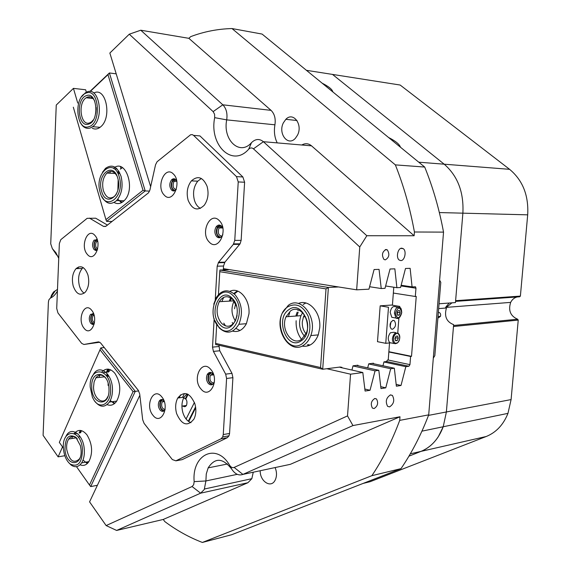 <?xml version="1.0" encoding="UTF-8"?>
<svg xmlns="http://www.w3.org/2000/svg" width="571" height="571" viewBox="0 0 571 571"><rect width="100%" height="100%" fill="white"/><g stroke="black" fill="none" stroke-linecap="round" stroke-linejoin="round"><path stroke-width="0.86" d="M304.457 314.942L303.458 316.862L302.295 321.937C302.088 326.633 303.337 330.58 306.042 333.785M235.616 303.836L234.538 308.775M301.988 346.105C309.311 347.211 314.742 343.464 318.283 334.877L319.746 327.697C321.188 312.465 308.754 298.669 298.405 303.486M289.718 312.701L288.419 316.598M298.176 312.101L296.877 315.97M232.518 331.109C238.221 332.536 242.846 330.067 246.408 323.7L248.97 313.807C250.205 299.382 239.049 286.521 229.906 291.331M223.689 297.355L221.855 301.552M237.907 291.146L234.281 293.972M231.398 298.333L230.313 301.074M393.79 287.22L392.413 305.207M389.536 342.907L388.273 359.43L386.267 361.571L383.969 361.864L382.97 365.761M367.688 367.874L368.738 363.82L373.47 363.213L373.527 363.713M351.929 370.058L353.028 365.833L357.903 365.204L357.967 365.718M339.074 367.16L341.851 367.26L341.915 367.788M216.709 324.506L215.617 343.392L320.574 367.553L326.02 288.905L219.764 271.675L218.436 294.643M223.753 323.129L225.566 325.948M223.361 268.991L228.386 269.79L219.928 270.04L328.382 287.456L338.546 286.956M326.02 288.905L328.382 287.456L322.708 369.251L215.624 344.491L215.617 343.392M340.359 367.453L340.395 366.996L322.708 369.251L320.574 367.553M232.204 322.487L233.082 323.964M296.142 320.738C295.799 327.947 297.612 334.156 301.574 339.367M308.447 344.634L309.939 345.12M219.764 271.675L219.928 270.04M80.083 464.801C83.516 466.207 86.449 465.144 88.89 461.611C93.023 452.989 92.402 444.11 87.028 434.959C82.452 429.449 78.17 428.971 74.166 433.525M86.2 462.082L87.734 463.102M107.077 404.632C110.795 406.095 114.007 404.918 116.712 401.099C121.295 391.877 120.695 382.627 114.921 373.348C110.453 368.281 106.12 367.788 101.938 371.871M112.494 401.656L114.835 403.297M107.755 369.109L106.349 372.263M80.297 430.42L79.119 433.046M109.082 369.273L107.812 372.099M81.539 430.662L80.568 432.825M76.493 466.657L89.469 485.007L133.086 391.62L100.004 349.773L59.327 442.375L63.431 448.171M72.488 436.537L71.796 438.542M99.818 375.133L98.904 377.452M138.696 390.914L135.284 391.349L90.696 486.592L97.405 485.271M108.047 369.123L106.656 372.228M80.568 430.455L79.426 433.004M133.086 391.62L135.284 391.349L100.839 347.882L104.286 347.575M107.905 374.583L107.155 376.532M187.652 394.126L185.425 398.601M184.347 393.747L182.556 397.373M212.312 373.712L211.627 375.083M195.575 406.873L188.309 421.248M194.425 402.462L186.089 419.028M89.469 485.007L90.696 486.592M100.839 347.882L100.004 349.773M89.568 96.799L88.741 98.048M92.295 128.239C94.872 129.517 97.463 129.21 100.053 127.326L100.767 126.726C112.401 117.376 105.828 86.142 93.78 93.073M110.681 171.371L109.596 173.213M114.107 202.469C117.105 204.175 120.088 203.918 123.036 201.677L124.021 200.792C136.333 189.586 125.706 157.453 113.465 168.309M119.125 171.707L117.983 173.605M120.053 200.678L122.008 202.398M73.324 107.198L105.935 219.635L143.014 190.3L107.969 74.658L90.182 91.531M89.868 91.503L109.404 72.96L145.212 190.942L149.581 191.107M116.206 73.845L109.404 72.96L107.969 74.658M112.059 221.448L106.613 221.384L145.212 190.942L143.014 190.3M105.935 219.635L106.613 221.384M220.199 227.965L220.677 226.787M433.31 358.088L434.831 355.697L440.791 282.36L439.634 280.175M438.364 312.223C440.298 312.68 441.005 314.043 440.491 316.313L438.599 317.747L437.921 317.647M164.27 195.111C172.521 204.582 182.37 182.449 173.47 174.091C165.048 164.933 155.619 186.867 164.27 195.111M176.639 180.593L175.975 179.737C174.505 178.402 173.034 178.438 171.557 179.851C169.244 183.27 169.216 186.646 171.471 189.972C172.97 191.349 174.469 191.292 175.975 189.808L176.325 189.379M174.697 178.901L173.034 179.922C170.722 183.334 170.693 186.703 172.949 190.029L174.269 190.892M87.27 254.309C94.322 263.431 102.587 243.681 95 235.537C87.82 226.666 79.883 246.265 87.27 254.309M97.27 239.849L94.129 240.12C92.088 243.11 92.045 246.229 94.008 249.491L95.671 250.512L97.405 249.991M96.563 239.456L95.578 240.113C93.53 243.096 93.494 246.222 95.45 249.477L96.713 250.398M84.037 328.204C91.01 337.775 99.176 318.918 91.674 310.267C84.579 300.938 76.728 319.674 84.037 328.204M93.615 313.807L90.568 314.364C88.826 317.233 88.876 320.224 90.725 323.329L92.466 324.485L94.258 323.95M92.987 313.515L92.01 314.271C90.261 317.141 90.311 320.131 92.159 323.229L93.673 324.328M152.921 415.224C160.894 426.13 170.386 406.866 161.793 396.902C153.656 386.26 144.556 405.417 152.921 415.224M163.848 400.449C162.078 399.008 160.544 399.229 159.223 401.12C157.846 404.082 158.096 407.009 159.973 409.885C161.843 411.884 163.542 411.841 165.076 409.771M162.128 399.536L160.679 400.921C159.302 403.883 159.552 406.802 161.429 409.678L163.656 411.127M200.928 388.944C209.678 400.192 220.206 379.651 210.749 369.416C201.813 358.452 191.742 378.866 200.928 388.944M213.54 374.483L213.069 373.862C210.885 371.764 208.965 371.957 207.302 374.448C205.96 377.581 206.281 380.557 208.258 383.377C210.463 385.525 212.412 385.311 214.089 382.741L214.432 381.956M210.692 372.435L208.765 374.276C207.423 377.402 207.744 380.379 209.728 383.191L212.155 384.647M209.236 242.04C218.193 252.289 228.985 229.742 219.3 220.627C210.157 210.699 199.836 233.047 209.236 242.04M222.868 228.2L221.598 226.18C219.699 224.524 217.901 224.724 216.195 226.773C214.268 230.27 214.425 233.546 216.673 236.608C218.6 238.314 220.435 238.093 222.162 235.944L222.847 234.652M219.914 225.16L217.679 226.787C215.745 230.277 215.902 233.553 218.151 236.608L219.885 237.664M188.145 200.314C192.306 209.814 197.687 211.448 204.282 205.225C208.051 199.75 208.979 193.419 207.059 186.225C203.005 177.06 197.787 175.283 191.399 180.871C187.288 186.317 186.203 192.798 188.145 200.314M200.407 208.401C197.723 206.952 195.753 204.325 194.504 200.507C192.563 193.034 193.648 186.589 197.766 181.171L201.356 178.48M73.188 285.957C76.236 294.186 80.283 296.249 85.307 292.145C88.669 287.691 89.547 281.967 87.934 274.972C84.908 266.935 80.946 264.823 76.05 268.627C72.531 273.031 71.575 278.805 73.188 285.957M84.187 293.187C82.003 291.745 80.39 289.254 79.362 285.721C77.749 278.605 78.705 272.859 82.238 268.47L83.23 267.606M176.61 413.59C181.749 425.117 187.538 426.937 193.983 419.035C196.124 414.532 196.424 409.45 194.875 403.797C189.786 392.534 184.076 390.614 177.759 398.03C175.433 402.555 175.047 407.744 176.61 413.59M190.978 422.697C187.267 421.27 184.569 417.922 182.884 412.655C181.321 406.837 181.714 401.677 184.048 397.173L186.967 393.847M236.487 176.625L242.875 176.967L244.609 182.242L238.228 181.928L236.487 176.625L193.569 135.37L192.284 134.62L190.607 134.749L157.075 161.75L155.54 164.762L149.916 190.007L148.517 192.827L105.97 226.223L103.565 226.423L105.656 226.437M242.875 176.967L199.95 135.919L193.569 135.37M107.434 225.074L95.692 218.208L87.142 218.329L60.804 239.656L59.355 243.56L56.715 308.426L57.949 312.958L81.689 343.392L83.93 344.477L99.804 342.229M98.676 341.872L100.646 343.007L138.31 390.357L139.709 393.997L142.671 419.671L144.078 423.354L172.328 459.569L175.897 460.833L221.013 438.813L222.704 436.936L223.261 434.552L229.563 433.46L229.007 435.823L227.315 437.7L221.013 438.813M175.897 460.833L182.156 459.648L227.315 437.7M218.921 345.248L219.749 350.772L231.983 373.363L232.904 377.681L226.587 378.466L223.261 434.552M226.587 378.466L225.666 374.133L231.983 373.363M219.749 350.772L213.426 351.408L225.666 374.133M213.426 351.408L212.519 347.132L218.843 346.526M244.609 182.242L241.133 240.37L240.07 243.831L224.917 262.153L223.532 266.029L217.18 266.193L215.26 299.589M214.161 318.589L212.519 347.132M217.18 266.193L218.565 262.296L224.917 262.153M239.699 244.338L233.332 244.388L218.565 262.296M233.332 244.388L234.76 240.391L241.133 240.37M238.228 181.928L234.76 240.391M89.461 218.115L103.565 226.423M98.333 341.901L83.93 344.477M232.904 377.681L229.563 433.46M223.532 266.029L223.304 269.94M400.813 260.583C404.803 260.79 406.816 250.869 403.233 248.663L401.77 248.185C397.787 247.914 395.717 257.864 399.3 260.09L400.813 260.583M389.565 406.902C393.89 403.997 394.832 400.171 392.391 395.418L390.493 394.882C386.16 397.737 385.204 401.563 387.623 406.352L389.565 406.902M374.091 408.558C377.745 406.152 378.552 402.955 376.51 398.958L374.847 398.479C371.186 400.856 370.372 404.054 372.399 408.072L374.091 408.558M385.275 259.876C389.172 257.585 389.857 254.266 387.345 249.905L386.06 249.477C382.163 251.732 381.464 255.059 383.955 259.441L385.275 259.876M438.328 436.694C433.724 443.681 427.957 448.57 421.034 451.368L408.922 456.186L421.034 451.368C431.191 447.143 438.585 438.942 443.217 426.751L438.328 436.694M86.364 92.231L85.636 89.775L73.438 88.377L56.258 105.05L50.726 243.824L52.346 248.635L55.915 252.732L58.756 258.37M57.799 256.122L53.938 250.99M57.421 291.039C55.458 294.579 53.11 296.927 50.362 298.083L48.863 299.854L48.399 302.152L43.089 435.338L58.121 456.85L64.844 455.715M50.826 297.405L51.504 295.228L53.524 292.009L57.485 289.404M253.253 472.21L251.84 478.684L247.9 482.731L200.621 493.173L116.62 530.445L106.135 525.57L192.077 486.528L193.69 484.715L194.169 481.631C191.649 454.673 216.373 442.19 229.692 465.351C231.012 467.328 232.497 468.02 234.146 467.421L347.525 415.909L350.551 374.183L362.813 372.52L365.083 391.049L370.022 390.286L375.054 370.85L352.999 365.94M347.525 415.909L352.949 425.566L242.903 474.408C238.764 475.864 235.059 474.137 231.783 469.219C222.897 457.799 215.024 457.35 208.165 467.87L206.267 473.973L205.895 480.96L204.268 489.525L200.621 493.173L192.077 486.528M220.87 225.588L217.358 228.093C215.981 233.232 217.144 236.28 220.849 237.243M222.09 226.773L219.193 227.957L218.75 228.707C217.637 233.318 218.75 235.773 222.069 236.066M211.634 372.727L208.95 374.762C207.63 380.158 208.979 383.284 212.997 384.133M212.933 373.712L210.321 375.347C209.279 380.129 210.513 382.634 214.025 382.856M162.913 399.793L160.708 401.641C159.516 406.688 160.729 409.7 164.348 410.663M163.934 400.678L162.014 402.198C161.051 406.424 162.085 408.865 165.105 409.521M182.898 405.974C184.247 407.073 185.425 406.909 186.431 405.467L186.574 405.21C187.559 401.163 186.574 398.751 183.619 397.98M93.587 313.793L91.503 315.742C90.468 320.11 91.374 322.858 94.229 323.971M93.951 314.835L92.738 316.27C91.902 319.36 92.481 321.566 94.465 322.893M97.163 239.777L94.786 241.954C93.737 246.229 94.579 248.935 97.306 250.069M97.534 240.819L96.028 242.497C95.193 245.573 95.728 247.75 97.648 249.02M175.49 179.323L172.199 181.871C170.95 186.574 171.914 189.465 175.09 190.543M176.546 180.45L174.355 181.214L173.541 182.47C172.521 186.596 173.413 188.937 176.225 189.508M400.478 147.239C399.493 144.256 395.525 141.008 388.565 137.497M332.857 91.938C332.315 89.433 328.739 86.514 322.144 83.18M180.429 394.875L179.358 397.809M297.484 135.191L295.45 138.203C288.048 146.904 277.727 133.528 283.387 122.815L285.85 119.31C293.216 111.324 303.13 124.649 297.484 135.191M275.108 467.563C276.842 471.846 276.949 475.864 275.422 479.611L275.001 480.439C270.825 488.569 259.812 481.175 260.212 470.732M451.968 302.83L447.057 306.82L446.443 307.99C444.088 316.32 446.479 321.866 453.631 324.635L446.379 411.969L443.217 426.751L446.379 411.969L453.474 326.512L518.232 320.095L517.626 319.21C510.438 316.084 508.119 310.474 510.667 302.387C512.151 299.461 514.357 297.648 517.283 296.949M418.771 162.2L509.589 169.323C522.736 180.272 528.767 195.439 527.69 214.839L520.388 296.099L455.615 300.689L462.881 213.169C463.93 192.256 457.699 175.932 444.195 164.191L332.493 74.416L444.195 164.191C457.699 175.932 463.93 192.256 462.881 213.169L455.458 302.58L439.049 303.772M223.375 268.67L356.661 289.832L368.959 289.176L374.091 269.533L379.051 269.369L381.235 288.526L385.018 288.326L390.043 268.998L394.847 268.841L396.902 287.698L400.564 287.498L405.489 268.484L410.135 268.327L412.076 286.892L415.531 286.842L415.966 288.191L415.31 296.492L393.34 293.051M385.625 285.978L396.902 287.698M369.601 286.728L381.235 288.526M150.651 186.703L109.853 53.039L129.274 34.196L140.766 30.213L222.818 104.807C226.294 108.376 227.593 113.401 226.708 119.874C222.533 139.888 239.741 156.318 251.497 142.664C255.43 138.824 259.398 138.503 263.395 141.701L366.825 235.73L359.766 246.965L253.46 148.831C251.868 147.539 250.284 147.653 248.699 149.188C232.411 167.931 209.015 145.098 214.689 117.655L214.568 114.2L213.14 111.616L129.274 34.196M356.482 365.39L378.83 370.336L375.054 370.85M368.709 363.934L390.692 368.723L394.34 368.231L396.367 386.203L401.006 385.482L405.831 366.668L408.907 366.247L386.274 361.429M372.064 363.392L394.34 368.231M340.409 367.446L362.813 372.52M326.812 368.723L350.551 374.183M121.023 168.545L120.474 166.725M108.404 369.159L107.048 372.185M80.904 430.505L79.812 432.939M62.524 446.893L58.121 456.85M428.707 414.853C421.077 434.831 411.841 452.767 400.999 468.641L371.885 475.672C382.777 459.377 392.049 440.948 399.707 420.384L428.707 414.853L443.531 232.126L414.418 231.99C410.099 208.322 403.747 185.96 395.36 164.883L231.997 28.55C217.701 28.935 203.94 31.626 190.728 36.615L188.858 38.321L140.766 30.213M395.36 164.883L424.71 167.053C433.004 187.495 439.277 209.186 443.531 232.126M424.71 167.053L262.096 34.074L231.997 28.55M400.999 468.641L231.662 534.727L202.37 542.45L371.885 475.672M116.62 530.445L163.235 519.453L164.812 521.587C176.632 530.409 189.151 537.368 202.37 542.45M139.852 395.26L89.576 501.873L106.135 525.57M399.707 420.384L399.986 416.766L352.949 425.566M366.825 235.73L414.125 235.759L414.418 231.99M356.661 289.832L359.766 246.965M388.865 351.7L411.513 356.333L416.238 296.435L415.31 296.492M411.513 356.333L410.592 356.454L409.949 364.633L408.907 366.247M378.83 370.336L380.978 388.587L385.76 387.845L390.692 368.723M234.146 467.421L242.903 474.408L290.304 464.337L399.986 416.766M290.304 464.337L287.62 464.908M163.235 519.453L247.9 482.731M213.14 111.616L222.818 104.807L271.061 110.367L188.858 38.321M271.061 110.367C274.537 113.807 275.822 118.625 274.922 124.813L226.708 119.874L214.689 117.655M277.22 142.893C274.565 137.504 273.802 131.48 274.922 124.813M301.788 145.005C305.207 143.057 308.461 143.335 311.53 145.841L263.395 141.701L253.46 148.831M414.125 235.759L311.53 145.841M401.149 285.257L412.076 286.892M383.94 361.985L405.831 366.668M73.438 88.377L77.727 103.023M388.844 351.993L410.592 356.454M78.62 266.921L77.77 268.584M212.897 373.705L212.248 375.004M195.696 407.758L188.73 421.555M188.123 394.361L185.818 399.001M182.306 406.06L181.942 406.788M364.84 389.037L370.022 390.286M380.75 386.667L385.76 387.845M396.16 384.369L401.006 385.482M390.999 321.887L390.086 326.897M392.463 329.289C395.753 327.204 396.395 324.342 394.383 320.695L393.148 320.324C389.85 322.379 389.201 325.242 391.199 328.91L392.463 329.289M390.478 342.807L385.753 343.321L388.494 307.255L380.179 305.849L391.499 305.05L399.8 306.434L399.721 307.412M380.179 305.849L377.488 341.679L385.753 343.321M398.908 317.983L397.759 332.893M395.603 337.097L395.182 339.274M391.806 343.071L389.765 342.664C387.559 339.695 387.773 336.398 390.4 332.779L393.862 332.293L395.996 332.7M395.624 337.047L395.196 339.31M398.237 338.225L397.252 340.559L395.624 340.744L394.975 338.596L395.96 336.255L397.587 336.076L398.237 338.225L395.846 337.768M395.46 340.209L397.252 340.559M397.552 311.609L397.166 313.814M393.869 317.676L391.777 317.305L390.186 312.366C391.099 307.626 392.955 305.792 395.739 306.855L397.837 307.205M397.566 311.573L397.794 312.373L397.173 313.836M397.58 315.235L396.938 313.044L397.93 310.717L399.557 310.595L400.2 312.787L399.215 315.099L397.58 315.235M397.794 312.373L400.2 312.787M397.452 314.799L399.215 315.099M304.621 336.326C299.511 330.431 298.283 323.543 300.953 315.663L302.63 312.672M305.863 303.001L303.194 304.429M302.159 343.785C309.739 337.29 311.737 328.104 308.162 316.227C302.837 305.628 296.028 302.509 287.734 306.863C270.954 317.447 285.55 355.576 302.159 343.785M288.269 305.392C300.796 295.286 317.911 317.654 310.788 335.584C309.239 339.852 306.913 343.028 303.801 345.112C290.239 354.962 273.973 330.338 282.202 313.236L288.269 305.392M301.038 340.916C287.006 350.958 274.587 318.618 288.833 309.675C302.673 298.897 315.849 332.058 301.038 340.916M290.468 311.009L286.035 316.777C280.268 329.082 291.981 346.447 301.559 339.381L306.456 332.75C311.666 320.024 299.518 303.808 290.468 311.009M298.298 309.86L297.941 310.488M297.127 312.18L295.828 316.048M307.398 344.741L309.432 345.355M117.876 190.2L118.168 179.865M117.826 199.143L121.48 202.698M100.111 192.177C105.071 212.54 125.434 197.123 119.282 177.031C113.865 156.518 94.044 172.842 100.111 192.177M102.452 172.321L105.528 168.338C112.159 163.749 117.355 166.468 121.102 176.489C123.286 186.303 121.78 194.333 116.591 200.578C110.902 205.289 105.97 203.897 101.795 196.41M101.559 191.035C96.42 174.626 113.222 160.872 117.776 178.223C122.979 195.168 105.785 208.279 101.559 191.035M117.012 176.054C114.107 171.114 110.738 170.122 106.913 173.077C102.973 177.467 101.788 183.277 103.351 190.5C106.078 197.909 109.903 199.771 114.814 196.11L116.505 193.897M119.004 173.684L119.646 172.685M122.494 167.646L120.295 169.137M118.632 170.907L117.462 172.628M108.083 385.396L108.133 383.391M110.26 400.542L114.364 403.69M90.175 386.967L92.416 397.238L93.844 399.893C100.011 410.378 111.274 403.654 110.603 389.436C110.481 367.517 89.069 365.54 90.175 386.967M92.088 376.889L93.858 373.612C100.046 364.005 112.501 374.262 112.466 389.408C112.523 394.518 111.495 398.744 109.375 402.07C104.729 407.865 99.846 407.558 94.743 401.156M91.717 387.152C90.796 368.987 108.911 370.743 108.997 389.244C109.746 407.815 91.638 405.189 91.717 387.152M105.928 378.337C102.395 374.219 99.061 374.041 95.935 377.781L94.101 381.92L93.544 387.124C93.48 397.908 102.537 405.467 107.02 398.115L107.926 396.452M108.126 376.425L108.511 375.475M110.617 369.787L108.411 372.035M107.305 373.819L106.442 375.761M235.352 320.902C231.362 314.528 230.934 307.919 234.046 301.074M236.03 328.453L239.977 330.509M218.764 326.905C232.311 342.743 248.178 310.117 233.396 295.978C219.442 280.846 204.618 313.051 218.764 326.905M213.761 304.157L216.245 297.648C221.698 289.683 227.972 288.705 235.052 294.715C241.968 303.408 243.253 313.265 238.899 324.285C233.246 333.3 226.716 334.535 219.293 327.99L214.832 320.509M219.871 324.556C207.858 312.822 220.47 285.536 232.254 298.39C244.716 310.339 231.362 337.918 219.871 324.556M236.48 306.163L232.768 299.532C227.672 295.193 223.168 295.914 219.25 301.702C215.774 309.532 216.523 316.734 221.512 323.3C226.78 327.918 231.419 327.069 235.438 320.738L237.093 315.535M237.372 290.953L233.732 293.501M230.627 297.826L229.264 301.131M83.023 460.062L87.284 463.552M63.545 449.72L63.852 451.839C64.966 457.471 67.128 461.575 70.347 464.144C78.334 467.535 82.36 462.417 82.424 448.799C80.518 427.501 60.819 429.028 63.545 449.72M65.208 437.793L66.7 434.952C72.01 426.423 83.052 434.759 84.215 448.592C84.744 454.409 83.88 459.177 81.632 462.895C78.677 467.071 75.201 467.806 71.189 465.101L68.777 462.717M64.973 449.648C65.115 437.629 68.734 433.489 75.85 437.229L80.383 445.644L80.946 448.87C83.159 466.857 66.357 467.264 64.973 449.648M77.356 438.906L76.621 438.164C73.63 435.737 70.997 436.023 68.72 439.028C67.007 441.69 66.343 445.166 66.721 449.441C69.412 460.804 73.63 463.987 79.383 458.984L80.076 457.721M79.505 435.737L78.941 437.422M86.342 95.671C97.22 90.939 99.754 121.152 88.705 124.078C77.949 128.311 75.515 98.954 86.342 95.671M94.765 101.138C92.852 97.541 90.439 96.185 87.52 97.077L86.178 97.769C77.47 103.001 80.704 126.512 89.668 122.879L91.396 121.958L93.38 119.874M86.128 93.087C73.359 97.013 76.221 131.608 88.926 126.662C101.995 123.25 98.997 87.442 86.128 93.087M81.689 96.67L85.329 92.83L87.092 91.924C99.34 86.321 104.564 118.661 92.63 126.683L90.097 128.047C85.864 129.153 82.46 127.033 79.883 121.687M96.156 108.811L95.871 112.608M95.657 113.815L96.121 107.576M445.387 308.069L445.666 307.419M445.915 306.913L449.206 303.03M509.589 169.323L400.157 85.036L306.413 70.319M520.388 296.099L519.639 296.784L455.558 301.367M428.5 415.388L511.095 399.579L518.232 320.095M511.095 399.579L507.969 413.361C503.415 424.745 496.163 432.461 486.207 436.508L410.313 453.817M363.163 483.409L370.244 481.66L486.207 436.508M453.56 325.484L517.626 319.21M56.7 255.073L52.346 248.635M527.69 214.839L439.356 212.562M387.916 359.973L409.949 364.633M415.966 288.191L400.97 285.935M194.169 481.631L205.895 480.96L237.258 474.337M55.259 290.81L50.362 298.083M248.699 149.188L251.497 142.664M229.692 465.351L231.783 469.219M395.368 334.306C391.599 337.675 394.226 346.283 397.837 342.5C401.57 339.145 399.008 330.566 395.368 334.306M397.544 342.878L393.94 343.485C391.742 340.509 391.956 337.204 394.582 333.564L398.037 333.086L399.279 334.699C400.271 337.097 399.8 339.724 397.866 342.593C393.39 344.663 396.253 343.299 393.94 343.485L389.765 342.664M401.663 312.665C400.1 306.456 398.03 306.62 395.46 313.158C397.045 319.367 399.115 319.203 401.663 312.665M394.383 313.094C395.303 308.333 397.152 306.491 399.936 307.562C400.928 307.633 401.527 309.339 401.734 312.658C399.943 319.653 396.567 318.204 395.967 318.047L394.383 313.094M400.1 316.755C398.744 318.525 397.373 318.953 395.967 318.047L391.777 317.305M305.471 316.712L303.458 316.862M105.871 372.313L103.258 372.592L105.871 372.313M77.199 433.339L74.594 433.739L77.199 433.339M117.119 168.966L114.214 168.809L117.119 168.966M440.491 316.313L438.014 316.527M184.048 397.173L177.759 398.03M82.238 268.47L76.05 268.627M197.766 181.171L191.399 180.871M229.007 435.823L222.704 436.936M240.07 243.831L233.703 243.874M218.222 262.76L224.574 262.617M217.679 226.787L216.195 226.773M208.765 374.276L207.302 374.448M160.679 400.921L159.223 401.12M92.01 314.271L90.568 314.364M95.578 240.113L94.129 240.12M173.034 179.922L171.557 179.851M400.835 248.378L403.233 248.663M390.307 394.918L392.391 395.418M374.697 398.515L376.51 398.958M385.254 249.648L387.345 249.905M186.431 405.467L181.935 406.117M446.443 307.99L438.656 308.597M296.991 120.524L285.85 119.31M227.515 463.995L208.165 467.87M176.767 181.328L174.355 181.214M97.641 241.312L96.784 241.319M94.087 315.328L93.28 315.378M164.27 401.606L162.178 401.891M213.647 374.84L210.385 375.233M222.776 227.986L219.193 227.957M414.853 286.742L415.531 286.842M251.84 478.684L204.539 488.99M54.481 291.967L53.524 292.009M507.969 413.361L421.94 431.155M394.383 320.695L392.748 320.402M300.953 315.663L286.035 316.777M318.283 334.877L310.788 335.584M115.271 173.498L106.913 173.077M124.021 200.792L116.591 200.578M106.256 168.381L105.528 168.338M104.557 376.824L95.935 377.781M116.712 401.099L109.375 402.07M94.329 373.562L93.858 373.612M233.896 300.867L219.25 301.702M246.408 323.7L238.899 324.285M70.347 464.144L71.189 465.101M76.621 438.164L75.85 437.229M76.25 437.843L68.72 439.028M88.89 461.611L81.632 462.895M67.192 434.874L66.7 434.952M85.329 92.83L86.257 92.93M92.63 126.683L100.053 127.326M86.178 97.769L92.937 98.505M446.765 307.334L510.667 302.387"/></g></svg>
